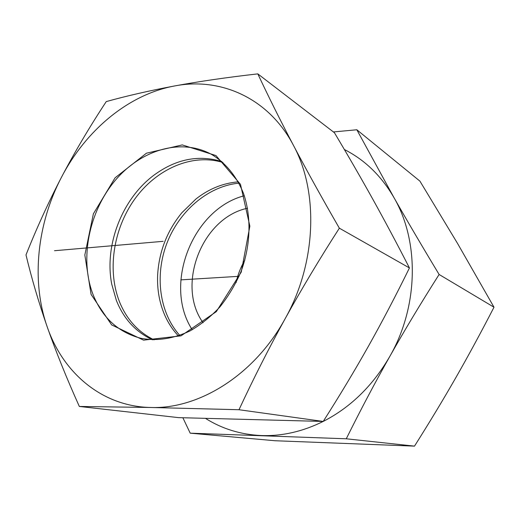 <?xml version="1.0" encoding="UTF-8"?>
<svg xmlns="http://www.w3.org/2000/svg" width="520" height="520" viewBox="0 0 520 520"><rect width="100%" height="100%" fill="white"/><g stroke="black" fill="none" stroke-linecap="round" stroke-linejoin="round"><path stroke-width="0.78" d="M190.209 433.173L275.041 440.739L414.499 446.128C429.709 422.051 443.476 399.25 455.787 377.735C468.098 356.246 480.838 332.735 494 307.216L457.444 243.282L419.913 181.129L356.831 129.766L393.874 197.457C406.731 220.116 421.811 245.791 439.114 274.482C420.829 303.257 404.378 330.59 389.766 356.486C375.135 382.395 360.633 409.832 346.275 438.789L190.209 433.173L182.878 417.775M414.499 446.128L346.275 438.789M494 307.216L439.114 274.482M333.398 131.944L356.831 129.766M236.08 282.666C237.803 274.671 240.728 267.144 244.862 260.084M205.692 418.516C222.319 428.948 240.89 434.623 261.404 435.546C282.146 436.274 302.738 431.574 323.193 421.441M79.332 406.451C66.606 378.163 55.887 351.598 47.17 326.755C38.558 301.906 31.499 277.959 26 254.911C36.608 228.234 48.47 202.274 61.594 177.034C74.828 151.847 89.713 126.698 106.255 101.588C127.101 95.797 149.89 90.591 174.609 85.956C199.394 81.386 227.13 77.357 257.81 73.873C268.281 96.252 280.156 120.075 293.436 145.34C306.781 170.638 322.088 198.244 339.352 228.176C319.8 258.57 301.75 288.717 285.194 318.597C268.73 348.524 253.331 378.898 238.999 409.728L150.872 407.485C199.212 409.221 254.683 374.712 285.194 318.597C316.478 263.062 318.825 191.893 293.436 145.34C268.664 97.935 220.447 76.986 174.609 85.956C128.492 94.419 85.846 130.332 61.594 177.034C37.096 223.645 30.966 280.618 47.17 326.755C62.933 372.885 102.102 406.634 150.872 407.485L79.332 406.451L178.568 417.632L323.206 421.441C350.636 407.362 372.821 385.716 389.766 356.486C418.691 306.286 419.465 241.169 393.874 197.457C381.264 175.812 364.754 159.822 344.357 149.506M238.953 183.164L237.178 183.352C206.934 187.037 178.796 211.822 166.699 243.789C154.642 275.769 159.412 312.851 179.79 335.413M244.303 195.741C192.413 209.053 162.942 284.889 192.225 329.752M247.553 208.234C202.092 217.588 175.844 285.136 203.06 322.731M238.251 181.864C223.035 183.112 208.923 188.825 195.923 199.011L181.786 212.823C167.076 230.939 159.029 251.641 157.644 274.937C157.008 289.582 159.465 303.192 165.016 315.77C168.435 323.369 172.894 330.077 178.393 335.901M222.969 162.519C192.166 152.971 156.175 169.026 134.55 199.362C112.912 229.73 106.808 271.947 120.237 303.602C127.484 320.307 138.756 332.391 154.056 339.853M92.827 293.963C79.534 258.713 88.907 212.043 114.809 180.921C140.621 149.792 181.369 137.384 212.134 154.739C225.739 163.137 236.639 176.404 243.458 193.336C251.531 216.658 250.77 245.239 241.02 271.589C235.443 284.479 228.404 296.264 219.908 306.937C210.737 316.739 200.759 324.747 189.975 330.954C173.212 338.839 156.819 341.276 140.81 338.273C118.066 332.28 102.07 317.512 92.827 293.963M91.078 294.411L111.657 324.922L143.553 340.145L181.044 335.842L216.32 311.636L241.234 272.129L249.86 226.181L240.487 184.347L215.956 155.558L182.254 144.911L146.445 153.205L115.096 177.801L93.385 213.811L84.831 255.002L91.078 294.411M152.575 339.807C135.798 332.046 123.734 318.923 116.376 300.437L111.781 284.349C104.02 245.284 122.206 198.484 154.31 174.909C176.124 159.029 198.64 154.57 221.845 161.544M238.999 409.728L323.206 421.441C339.43 396.006 354.529 370.897 368.498 346.106C382.408 321.302 396.058 295.25 409.435 267.943C397.202 244.069 385.034 221.234 372.938 199.44C360.757 177.567 347.925 155.331 334.438 132.743L257.81 73.873M409.435 267.943L339.352 228.176M163.137 241.326L54.496 250.725M239.07 276.308L180.823 279.87"/></g></svg>

